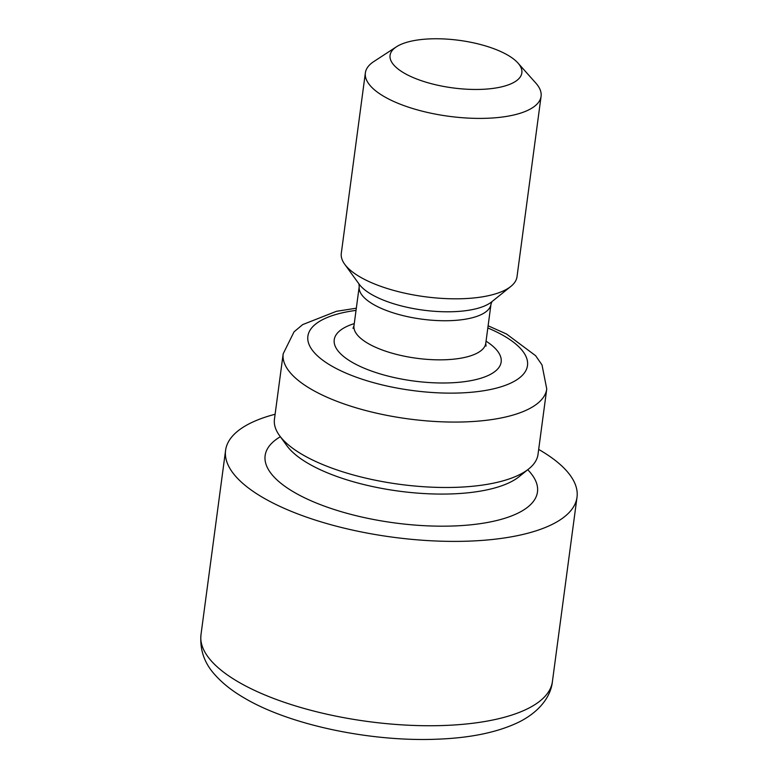 <?xml version="1.0" encoding="UTF-8"?>
<svg xmlns="http://www.w3.org/2000/svg" width="778" height="778" viewBox="0 0 778 778"><rect width="100%" height="100%" fill="white"/><g stroke="black" fill="none" stroke-linecap="round" stroke-linejoin="round"><path stroke-width="1.17" d="M429.573 38.9A66.48 23.992 7.6 0 0 396.43 46.806A66.48 23.992 7.6 0 0 408.528 75.427A66.48 23.992 7.6 0 0 482.35 89.324A66.48 23.992 7.6 0 0 517.944 63.018A66.48 23.992 7.6 0 0 429.573 38.9M396.43 46.806L373.858 61.52A88.634 31.986 7.6 0 0 365.368 72.869A88.634 31.986 7.6 0 0 488.409 118.217A88.634 31.986 7.6 0 0 541.08 96.316A88.634 31.986 7.6 0 0 535.877 83.139L517.944 63.018M365.368 72.869L341.299 253.297A88.634 31.986 7.6 0 0 344.683 264.228A88.634 31.986 7.6 0 0 464.34 298.635A88.634 31.986 7.6 0 0 510.874 286.401A88.634 31.986 7.6 0 0 517.01 276.744L541.08 96.316M546.749 388.951A132.95 47.983 7.6 0 1 467.743 421.793A132.95 47.983 7.6 0 1 283.182 353.776L274.449 419.196A132.95 47.983 7.6 0 0 279.535 435.602A132.95 47.983 7.6 0 0 459.01 487.213A132.95 47.983 7.6 0 0 528.816 468.862A132.95 47.983 7.6 0 0 538.016 454.371L546.749 388.951L542.003 364.911L535.595 355.682L506.497 333.995L488.107 325.788M275.111 414.256A177.267 63.981 7.6 0 0 225.591 450.336A177.267 63.981 7.6 0 0 471.663 541.021A177.267 63.981 7.6 0 0 577.013 497.23A177.267 63.981 7.6 0 0 538.677 449.421M279.535 435.602L286.907 445.755A123.799 44.686 7.6 0 0 454.031 493.816A123.799 44.686 7.6 0 0 519.033 476.729L528.816 468.862M344.683 264.228L359.203 284.233A70.623 25.489 7.6 0 0 454.537 311.647A70.623 25.489 7.6 0 0 491.618 301.903L510.874 286.401M352.998 328.316L353.99 325.7L359.212 286.605A66.48 23.992 7.6 0 0 451.483 320.604A66.48 23.992 7.6 0 0 490.996 304.188L491.988 301.572M353.99 325.7A66.48 23.992 7.6 0 0 446.271 359.708A66.48 23.992 7.6 0 0 485.773 343.283L490.996 304.188M354.272 323.599A84.199 30.391 7.6 0 0 350.508 361.313A84.199 30.391 7.6 0 0 451.123 382.815A84.199 30.391 7.6 0 0 486.056 341.182M356.032 310.383A110.797 39.989 7.6 0 0 321.392 359.173A110.797 39.989 7.6 0 0 461.675 392.9A110.797 39.989 7.6 0 0 487.816 327.966M280.352 436.721A137.385 49.588 7.6 0 0 301.669 496.354A137.385 49.588 7.6 0 0 455.83 525.889A137.385 49.588 7.6 0 0 527.737 469.727M552.409 681.577C551.019 695.279 540.982 710.742 519.782 721.663C499.126 731.884 472.285 737.7 439.249 739.1C372.895 742.338 290.564 725.417 244.613 698.177C232.671 691.292 222.955 683.677 215.448 675.343C204.546 663.683 199.722 650.126 200.987 634.692A177.267 63.981 7.6 0 0 447.068 725.368A177.267 63.981 7.6 0 0 552.409 681.577L577.013 497.23M486.046 346.074L485.773 343.283M283.182 353.776L294.055 331.827L302.671 324.601L336.436 311.307L356.324 308.205M200.987 634.692L225.591 450.336M359.212 286.605L358.93 283.814"/></g></svg>
